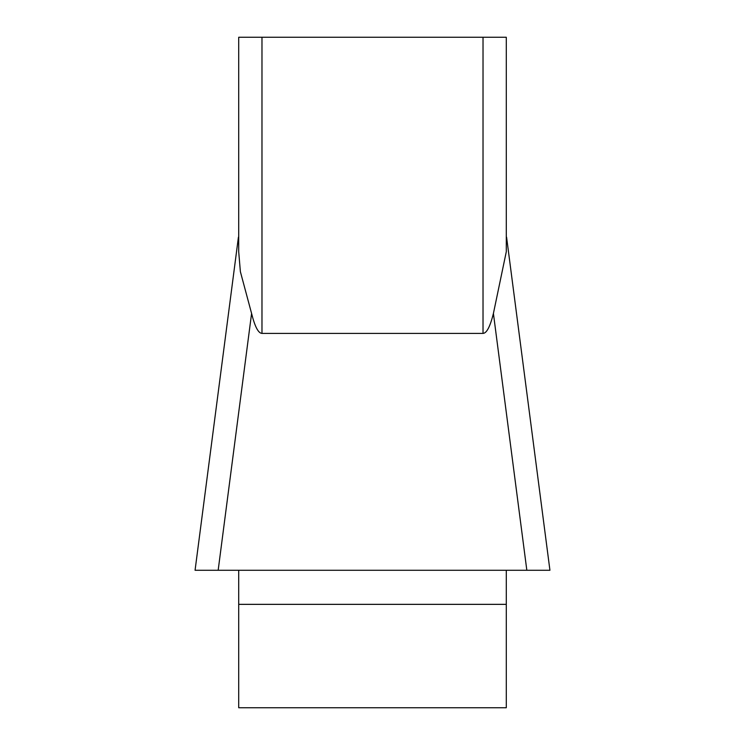 <?xml version="1.0" encoding="UTF-8"?>
<svg xmlns="http://www.w3.org/2000/svg" width="745" height="745" viewBox="0 0 745 745"><rect width="100%" height="100%" fill="white"/><g stroke="black" fill="none" stroke-linecap="round" stroke-linejoin="round"><path stroke-width="1.12" d="M506.293 251.726L506.293 37.25L506.293 251.726L493.414 313.459C490.136 326.627 486.681 333.276 483.021 333.397L261.979 333.397C258.319 333.276 254.865 326.627 251.587 313.459L240.384 271.702L238.707 251.726L238.707 37.25L238.707 235.271M238.707 570.279L238.707 707.75L506.293 707.75L506.293 570.279M238.707 37.25L506.293 37.25M549.931 570.279L195.069 570.279M251.587 313.459L218.164 570.279L195.106 570.279M549.885 570.279L195.116 570.279L549.894 570.279L526.836 570.279L493.414 313.459M527.739 570.279L217.261 570.279M483.021 333.397L483.021 37.25M261.979 37.25L261.979 333.397M506.293 604.353L238.707 604.353M549.912 570.111L506.581 237.171M195.088 570.111L238.419 237.171"/></g></svg>
